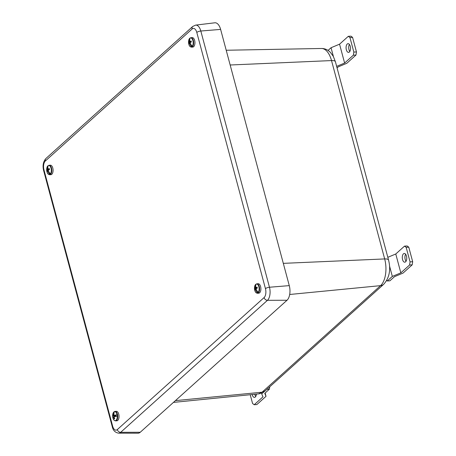 <?xml version="1.0" encoding="UTF-8"?>
<svg xmlns="http://www.w3.org/2000/svg" width="456" height="456" viewBox="0 0 456 456"><rect width="100%" height="100%" fill="white"/><g stroke="black" fill="none" stroke-linecap="round" stroke-linejoin="round"><path stroke-width="0.68" d="M140.243 432.26A11.115 5.643 86.6 0 1 138.003 433.2L118.674 433.166A9.941 5.044 86.6 0 0 120.675 432.328L140.243 432.26L287.023 300.253A11.115 5.643 86.6 0 0 289.275 285.621L220.624 29.406A11.115 5.643 86.6 0 0 214.822 22.8L195.624 25.114A9.941 5.044 86.6 0 1 200.817 31.019L220.624 29.406M192.29 46.255A4.531 2.303 -93.4 0 0 192.911 40.618A4.531 2.303 -93.4 0 0 190.101 38.065A7.701 6.15 48 0 0 189.838 41.701A7.729 2.821 169.3 0 1 191.104 40.926A7.347 2.286 68.6 0 0 191.366 41.918A7.729 2.16 -19.2 0 0 190.123 42.761A7.701 6.15 48 0 0 192.29 46.255L192.358 46.312A4.6 2.337 -93.4 0 1 191.731 46.877L191.668 46.814A7.701 6.15 -132 0 1 189.496 43.326A7.729 2.16 -19.2 0 0 188.983 44.061A7.347 6.914 147.2 0 1 188.721 43.063L190.175 42.721M188.852 44.266A4.531 2.303 -93.4 0 0 189.166 45.178L189.166 45.178A4.531 2.303 -93.4 0 0 191.668 46.814M191.514 47.156L192.808 47.076A4.742 2.405 -93.4 0 0 194.649 40.436A4.742 2.405 -93.4 0 0 192.25 37.609L190.956 37.688C189.662 38.23 188.961 38.977 188.858 39.923A7.729 7.729 0 0 0 189.166 45.178C189.382 46.113 190.169 46.768 191.514 47.156A4.742 2.405 -93.4 0 0 193.361 40.51A4.742 2.405 -93.4 0 0 190.956 37.688M188.721 43.063A7.729 2.821 169.3 0 1 189.211 42.266A7.701 6.15 -132 0 1 189.474 38.629A4.531 2.303 -93.4 0 0 188.858 39.923M190.996 41.735L189.838 41.701M191.349 41.861L191.024 41.838M189.211 42.266L190.505 42.3L190.488 41.718M190.614 42.203L190.91 42.203M190.101 38.065L190.129 38.002A4.6 2.337 -93.4 0 0 189.508 38.566L189.474 38.629M190.283 43.206L189.496 43.326M189.508 38.566L189.747 39.467M190.351 41.718L190.505 42.3M191.212 44.939L191.731 46.877M50.422 173.844A4.531 2.303 -93.4 0 0 51.043 168.207A4.531 2.303 -93.4 0 0 48.228 165.659A7.701 6.15 48 0 0 47.965 169.29A7.729 2.821 169.3 0 1 49.231 168.515A7.347 2.286 68.6 0 0 49.499 169.507A7.729 2.16 -19.2 0 0 48.251 170.35A7.701 6.15 48 0 0 50.422 173.844L50.491 173.901A4.6 2.337 -93.4 0 1 49.864 174.466L49.795 174.403A7.701 6.15 -132 0 1 47.623 170.915A7.729 2.16 -19.2 0 0 47.116 171.65A7.347 6.914 147.2 0 1 46.848 170.652L48.307 170.31M46.985 171.855A4.531 2.303 -93.4 0 0 47.299 172.767L47.299 172.767A4.531 2.303 -93.4 0 0 49.795 174.403M49.647 174.745L50.941 174.665A4.742 2.405 -93.4 0 0 52.782 168.025A4.742 2.405 -93.4 0 0 50.377 165.197L49.088 165.277C47.794 165.819 47.093 166.565 46.985 167.512A7.729 7.729 0 0 0 47.299 172.767C47.515 173.702 48.296 174.357 49.647 174.745A4.742 2.405 -93.4 0 0 51.488 168.099A4.742 2.405 -93.4 0 0 49.088 165.277M46.848 170.652A7.729 2.821 169.3 0 1 47.338 169.854A7.701 6.15 -132 0 1 47.601 166.218A4.531 2.303 -93.4 0 0 46.985 167.512M49.128 169.324L47.965 169.29M49.482 169.45L49.157 169.427M47.338 169.854L48.638 169.894L48.615 169.313M48.746 169.792L49.037 169.792M48.228 165.659L48.262 165.591A4.6 2.337 -93.4 0 0 47.635 166.155L47.601 166.218M48.416 170.795L47.623 170.915M47.635 166.155L47.88 167.056M48.478 169.307L48.638 169.894M49.345 172.528L49.864 174.466M258.238 292.376A4.531 2.303 -93.4 0 0 258.86 286.744A4.531 2.303 -93.4 0 0 256.05 284.191A7.701 6.15 48 0 0 255.787 287.827A7.729 2.821 169.3 0 1 257.053 287.046A7.347 2.286 68.6 0 0 257.315 288.044A7.729 2.16 -19.2 0 0 256.072 288.887A7.701 6.15 48 0 0 258.238 292.376L258.307 292.438A4.6 2.337 -93.4 0 1 257.68 293.003L257.617 292.94A7.701 6.15 -132 0 1 255.445 289.452A7.729 2.16 -19.2 0 0 254.932 290.181A7.347 6.914 147.2 0 1 254.67 289.19L256.124 288.847M254.801 290.392A4.531 2.303 -93.4 0 0 255.115 291.304L255.115 291.304A4.531 2.303 -93.4 0 0 257.617 292.94M257.463 293.282L258.757 293.202A4.742 2.405 -93.4 0 0 260.598 286.562A4.742 2.405 -93.4 0 0 258.199 283.735L256.905 283.809C255.611 284.35 254.91 285.097 254.807 286.049A7.729 7.729 0 0 0 255.115 291.304C255.331 292.239 256.118 292.894 257.463 293.282A4.742 2.405 -93.4 0 0 259.31 286.636A4.742 2.405 -93.4 0 0 256.905 283.809M254.67 289.19A7.729 2.821 169.3 0 1 255.16 288.391A7.701 6.15 -132 0 1 255.423 284.755A4.531 2.303 -93.4 0 0 254.807 286.049M256.945 287.861L255.787 287.827M257.298 287.987L256.973 287.964M255.16 288.391L256.454 288.426L256.437 287.844M256.563 288.329L256.859 288.329M256.05 284.191L256.078 284.128A4.6 2.337 -93.4 0 0 255.457 284.692L255.423 284.755M256.232 289.332L255.445 289.452M255.457 284.692L255.696 285.593M256.3 287.844L256.454 288.426M257.161 291.065L257.68 293.003M115.596 420.871A4.742 2.405 -93.4 0 0 115.898 420.814A4.742 2.405 -93.4 0 0 117.699 415.695A4.742 2.405 -93.4 0 0 115.037 411.403L116.326 411.323A4.742 2.405 -93.4 0 1 118.987 415.621A4.742 2.405 -93.4 0 1 117.186 420.74A4.742 2.405 -93.4 0 1 116.89 420.791L115.596 420.871C114.245 420.483 113.464 419.828 113.248 418.893A4.531 2.303 -93.4 0 0 115.516 420.626A4.531 2.303 -93.4 0 0 117.266 416.151A7.701 0.832 172.9 0 0 114.12 416.83A7.729 6.259 -105.7 0 0 114.718 418.745A7.347 1.693 139.7 0 1 114.177 418.916L114.604 418.471M115.921 415.855L114.046 415.986L114.701 415.536L112.672 416.168A4.6 2.337 -93.4 0 0 112.814 417.394M112.66 416.157A7.701 0.832 -7.1 0 1 112.621 416.083A7.701 0.832 -7.1 0 1 113.373 415.627A7.729 6.914 70.4 0 1 113.527 413.666A7.347 2.935 28.6 0 1 114.068 413.495A7.729 6.259 -105.7 0 0 113.949 415.45A7.701 0.832 -7.1 0 1 117.095 414.772A4.531 2.303 -93.4 0 0 114.41 411.682A4.531 2.303 -93.4 0 0 112.934 413.638L115.037 411.403A4.742 2.405 -93.4 0 0 114.735 411.454M113.248 418.893A7.729 7.729 0 0 1 112.797 417.479A7.701 0.832 172.9 0 1 113.544 417.006A7.729 6.914 70.4 0 0 114.177 418.916M113.949 415.45L115.87 415.416L115.978 416.317L115.294 416.533M115.915 415.798L114.73 415.775M115.18 415.633L115.898 415.672M117.266 416.151L117.346 416.14A4.6 2.337 -93.4 0 0 117.175 414.76L117.095 414.772M114.046 415.986L114.148 416.818M113.544 417.006L114.148 416.966M113.527 413.666L113.994 413.997M114.701 415.536L113.373 415.627M117.175 414.76L115.151 415.393M255.736 396.458A4.372 2.217 86.6 0 1 254.881 394.622A4.372 2.217 86.6 0 1 254.796 394.269M252.191 394.525A4.372 2.217 -93.4 0 0 252.253 394.776A4.372 2.217 -93.4 0 0 254.471 397.381A4.372 2.217 -93.4 0 0 256.414 394.104M263.995 391.835L261.71 393.887L262.964 396.857L254.214 404.728L252.578 403.514L250.224 394.725M269.764 386.768L269.393 389.179L264.765 393.346L266.019 396.315L256.842 404.569L254.214 404.728M266.019 396.315L265.135 393.015M261.71 393.887L261.516 393.169M269.393 389.179L266.92 389.327M406.045 261.277A4.372 2.217 86.6 0 1 405.19 259.441A4.372 2.217 86.6 0 1 405.629 254.237M406.478 256.078A4.372 2.217 -93.4 0 0 404.267 253.468A4.372 2.217 -93.4 0 0 402.568 259.595A4.372 2.217 -93.4 0 0 404.78 262.2A4.372 2.217 -93.4 0 0 406.478 256.078M408.781 247.18L406.159 247.334L404.523 246.126L407.145 245.972L408.781 247.18L412.68 261.733L412.201 264.845L409.579 264.999L400.83 272.87L392.331 276.416L387.269 280.97L389.891 280.81L394.525 276.649L403.024 273.098L412.201 264.845M406.159 247.334L410.058 261.886L412.68 261.733M386.688 280.537L387.269 280.97M389.527 265.962L392.331 276.416M404.523 246.126L395.774 253.992L400.83 272.87M395.774 253.992L387.817 257.315M409.579 264.999L410.058 261.886M349.826 51.465A4.372 2.217 86.6 0 1 348.971 49.624A4.372 2.217 86.6 0 1 349.41 44.426M350.259 46.261A4.372 2.217 -93.4 0 0 348.048 43.656A4.372 2.217 -93.4 0 0 346.349 49.784A4.372 2.217 -93.4 0 0 348.561 52.389A4.372 2.217 -93.4 0 0 350.259 46.261M352.562 37.369L349.94 37.523L348.304 36.315L350.926 36.155L352.562 37.369L356.461 51.921L355.982 55.033L353.36 55.187L344.611 63.053L336.653 66.376M349.94 37.523L353.839 52.075L356.461 51.921M337.075 67.938L338.306 66.832L346.805 63.287L355.982 55.033M348.304 36.315L339.555 44.181L331.05 47.726L328.058 50.422M331.05 47.726L333.421 56.567M339.555 44.181L344.611 63.053M353.36 55.187L353.839 52.075M289.685 294.485L380.56 285.644A20.286 10.294 -93.4 0 0 384.67 258.934A7.957 2.571 165 0 1 388.563 260.091C390.986 269.798 389.361 277.869 383.695 284.305A7.957 6.355 -132 0 1 380.56 285.644L262.075 392.206A7.957 6.355 48 0 0 265.21 390.866L258.518 393.893A20.286 10.294 -93.4 0 0 262.075 392.206L175.412 400.63M230.16 64.997L331.523 60.574A20.286 10.294 -93.4 0 0 321.457 48.478C324.079 48.478 326.433 49.231 328.525 50.741L330.281 52.235L333.29 56.327L335.411 61.731A7.957 2.571 165 0 0 331.523 60.574L384.67 258.934L283.313 263.357M196.804 32.45A6.766 3.431 -93.4 0 0 192.118 28.99L45.338 160.996A6.766 3.431 -93.4 0 0 43.97 169.9L112.626 426.121A6.766 3.431 -93.4 0 0 117.306 429.58L264.087 297.574A6.766 3.431 -93.4 0 0 265.455 288.671L196.804 32.45A3.181 1.026 -15 0 1 200.817 31.019L269.467 287.24A9.941 5.044 86.6 0 1 267.455 300.322L287.023 300.253M264.087 297.574A3.181 2.536 48 0 0 267.455 300.322L120.675 432.328A3.181 2.536 48 0 1 117.306 429.58M265.455 288.671A3.181 1.026 -15 0 1 269.467 287.24L289.275 285.621M118.674 433.166C115.231 432.607 113.105 430.481 112.29 426.776A3.181 1.026 -15 0 1 112.626 426.121M112.29 426.776L43.633 170.561A3.181 1.026 -15 0 1 43.97 169.9M43.633 170.561C42.436 165.642 43.206 161.612 45.948 158.471A3.181 2.536 48 0 0 45.338 160.996M45.948 158.471L192.728 26.465A3.181 2.536 48 0 0 192.118 28.99M258.518 393.893L173.445 402.397M321.457 48.478L226.21 50.251M388.563 260.091L335.411 61.731M265.21 390.866L383.695 284.305M192.728 26.465L195.624 25.114M112.934 413.638A7.729 7.729 0 0 0 112.621 416.083"/></g></svg>
